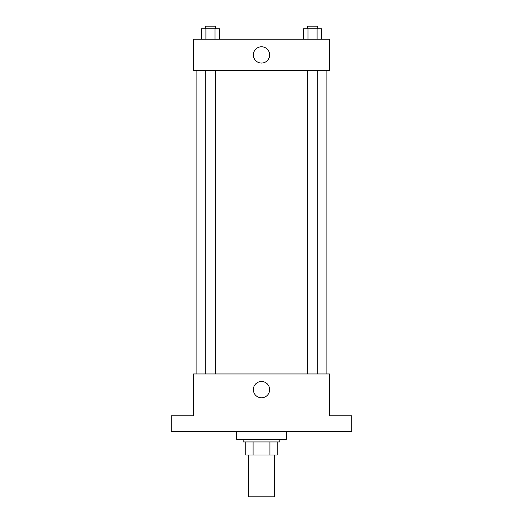 <?xml version="1.0" encoding="UTF-8"?>
<svg xmlns="http://www.w3.org/2000/svg" width="523" height="523" viewBox="0 0 523 523"><rect width="100%" height="100%" fill="white"/><g stroke="black" fill="none" stroke-linecap="round" stroke-linejoin="round"><path stroke-width="0.78" d="M248.425 455.01L248.425 496.85L274.575 496.85L274.575 455.01M269.933 441.935L269.933 455.01L245.81 455.01L245.81 441.935M269.933 455.01L277.19 455.01L277.19 441.935L277.19 455.01M279.805 439.32L279.805 441.935L243.195 441.935L243.195 439.32M253.067 441.935L253.067 455.01M236.658 431.475L236.658 439.32L286.343 439.32L286.343 431.475M351.718 431.475L171.283 431.475L171.283 415.785L193.51 415.785L193.51 373.945L329.49 373.945L329.49 415.785L351.718 415.785L351.718 431.475M269.639 389.635A8.139 8.139 0 0 1 257.427 396.689A8.139 8.139 0 0 1 257.427 382.581A8.139 8.139 0 0 1 269.639 389.635M326.875 70.605L326.875 373.945M307.315 373.945L307.315 70.605M215.685 70.605L215.685 373.945M329.49 70.605L193.51 70.605L193.51 39.225L329.49 39.225L329.49 70.605M269.639 54.915A8.139 8.139 0 0 1 257.427 61.969A8.139 8.139 0 0 1 257.427 47.861A8.139 8.139 0 0 1 269.639 54.915M321.606 39.225L321.606 28.765L303.484 28.765L303.484 39.225M317.075 28.765L317.075 39.225M308.014 28.765L308.014 39.225M307.315 28.765L307.315 26.15L317.775 26.15L317.775 28.765M219.516 39.225L219.516 28.765L201.394 28.765L201.394 39.225M214.986 28.765L214.986 39.225M205.925 28.765L205.925 39.225M205.225 28.765L205.225 26.15L215.685 26.15L215.685 28.765M196.125 70.605L196.125 373.945M317.775 373.945L317.775 70.605M205.225 70.605L205.225 373.945"/></g></svg>
